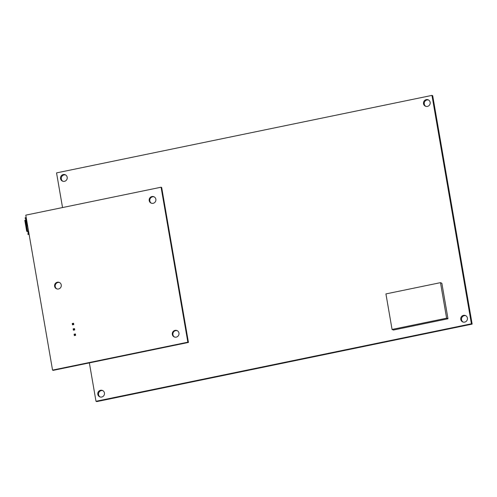 <?xml version="1.0" encoding="UTF-8"?>
<svg xmlns="http://www.w3.org/2000/svg" width="497" height="497" viewBox="0 0 497 497"><rect width="100%" height="100%" fill="white"/><g stroke="black" fill="none" stroke-linecap="round" stroke-linejoin="round"><path stroke-width="0.75" d="M74.904 334.375L74.388 334.487L74.482 335.015L74.997 334.91L75.407 333.972L74.103 334.239L74.388 334.487M74.997 334.91L75.637 335.301L75.407 333.972M74.103 334.239L74.333 335.574L74.482 335.015M74.333 335.574L75.637 335.301M73.55 323.23L73.78 324.56L72.475 324.833L72.245 323.497L73.55 323.23L72.475 324.833M73.78 324.56L73.14 324.162M72.624 324.268L72.245 323.497M72.531 323.74L73.053 323.634M27.577 225.539L27.695 226.228M27.403 225.539L26.484 225.7A0.435 0.335 70 0 0 26.217 226.141L27.043 230.925A0.435 0.335 70 0 0 27.459 231.329L26.676 225.688L27.652 231.316L28.546 231.13M26.596 219.842L25.509 220.034A0.435 0.335 70 0 0 25.241 220.475L26.068 225.253A0.435 0.335 70 0 0 26.478 225.657L27.571 225.495M27.018 222.314L27.397 225.501M29 233.758L28.484 234.056L28.484 234.522L28.938 233.981M27.652 231.316L28.602 233.838M26.298 218.115L25.726 218.233L25.682 217.829L25.453 218.481A0.652 0.627 -66.8 0 0 25.695 218.605L25.608 218.581M25.863 217.978L26.26 217.897M25.726 218.233L26.67 225.65L25.701 220.022M26.217 226.141L25.832 226.284L26.652 231.062L27.043 230.925M25.832 226.284A0.435 0.335 -110 0 1 26.099 225.843L26.341 225.756M27.068 231.465A0.435 0.335 -110 0 1 26.652 231.062M26.086 225.8A0.435 0.335 -110 0 1 25.676 225.396L26.068 225.253M25.241 220.475L24.85 220.618L25.676 225.396M24.85 220.618A0.435 0.335 -110 0 1 25.117 220.177L25.366 220.084M25.272 218.332L25.459 217.611M28.298 233.286A0.652 0.627 -66.8 0 0 28.056 233.534L28.484 234.056M27.832 234.174L28.385 234.478L27.832 234.174L27.938 233.745M27.459 225.563L27.577 226.253M27.024 222.345L27.447 225.52M73.978 329.008L73.463 329.113L73.55 329.641L74.072 329.536L74.482 328.598L73.171 328.871L73.463 329.113M74.072 329.536L74.712 329.933L74.482 328.598M73.171 328.871L73.401 330.201L73.55 329.641M73.401 330.201L74.712 329.933M54.614 286.284A3.473 3.349 -66.8 0 0 60.007 288.266A3.473 3.349 -66.8 0 0 59.298 282.414A3.473 3.349 -66.8 0 0 54.614 286.284M56.869 288.906A3.473 3.349 113.2 0 1 59.59 282.557M149.212 200.614A3.473 3.349 -66.8 0 0 154.61 202.596A3.473 3.349 -66.8 0 0 153.896 196.737A3.473 3.349 -66.8 0 0 149.212 200.614M151.473 203.236A3.473 3.349 113.2 0 1 154.188 196.88M172.329 334.438A3.473 3.349 -66.8 0 0 177.721 336.419A3.473 3.349 -66.8 0 0 177.013 330.561A3.473 3.349 -66.8 0 0 172.329 334.438M174.584 337.059A3.473 3.349 113.2 0 1 177.305 330.704M52.552 370.116L53.148 370.371L188.444 342.445L187.847 342.184L161.078 187.214L25.782 215.145L52.552 370.116L187.847 342.184M188.444 342.445L161.674 187.468L161.078 187.214M463.105 322.056A3.473 3.349 113.2 0 1 465.819 315.725M467.41 318.049A3.473 3.349 113.2 0 1 462.726 321.926A3.473 3.349 113.2 0 1 462.017 316.067A3.473 3.349 113.2 0 1 467.41 318.049M100.139 396.985A3.473 3.349 113.2 0 1 102.854 390.648M104.445 392.978A3.473 3.349 113.2 0 1 99.76 396.848A3.473 3.349 113.2 0 1 99.052 390.996A3.473 3.349 113.2 0 1 104.445 392.978M62.883 181.275A3.473 3.349 113.2 0 1 65.592 174.944M67.188 177.267A3.473 3.349 113.2 0 1 62.504 181.144A3.473 3.349 113.2 0 1 61.79 175.286A3.473 3.349 113.2 0 1 67.188 177.267M425.848 106.352A3.473 3.349 113.2 0 1 428.557 100.015M430.153 102.339A3.473 3.349 113.2 0 1 425.469 106.215A3.473 3.349 113.2 0 1 424.761 100.357A3.473 3.349 113.2 0 1 430.153 102.339M62.535 207.553L56.552 172.894L431.961 95.393L471.411 323.796L96.002 401.29L89.367 362.897M393.444 330.033L447.99 318.77L441.852 283.247L440.479 282.656L385.927 293.913L392.065 329.443L393.444 330.033M431.961 95.393L432.701 95.71L472.15 324.106L96.741 401.607L96.002 401.29M472.15 324.106L471.411 323.796M392.065 329.443L446.617 318.186L447.99 318.77M446.617 318.186L440.479 282.656M27.875 232.174L28.696 232.006M28.919 233.298L28.348 233.416M26.459 219.065L25.639 219.239M26.254 217.885L25.825 217.972M26.018 225.862L26.409 225.719M25.043 218.102L25.453 217.599M25.043 220.19L25.428 220.053"/></g></svg>
